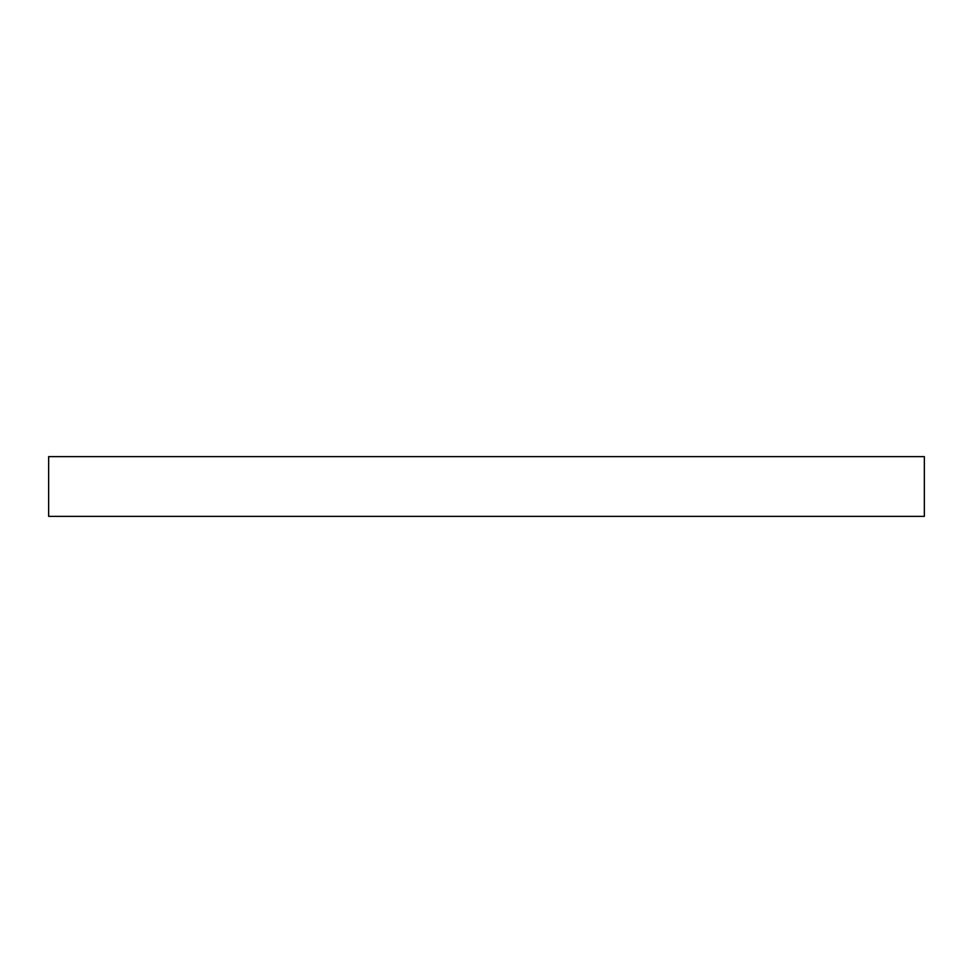 <?xml version="1.0" encoding="UTF-8"?>
<svg xmlns="http://www.w3.org/2000/svg" width="973" height="973" viewBox="0 0 973 973"><rect width="100%" height="100%" fill="white"/><g stroke="black" fill="none" stroke-linecap="round" stroke-linejoin="round"><path stroke-width="1.46" d="M924.35 456.641L48.65 456.641L48.65 516.359L924.35 516.359L924.35 456.641L924.35 516.359L48.65 516.359L48.65 456.641L924.35 456.641"/></g></svg>
